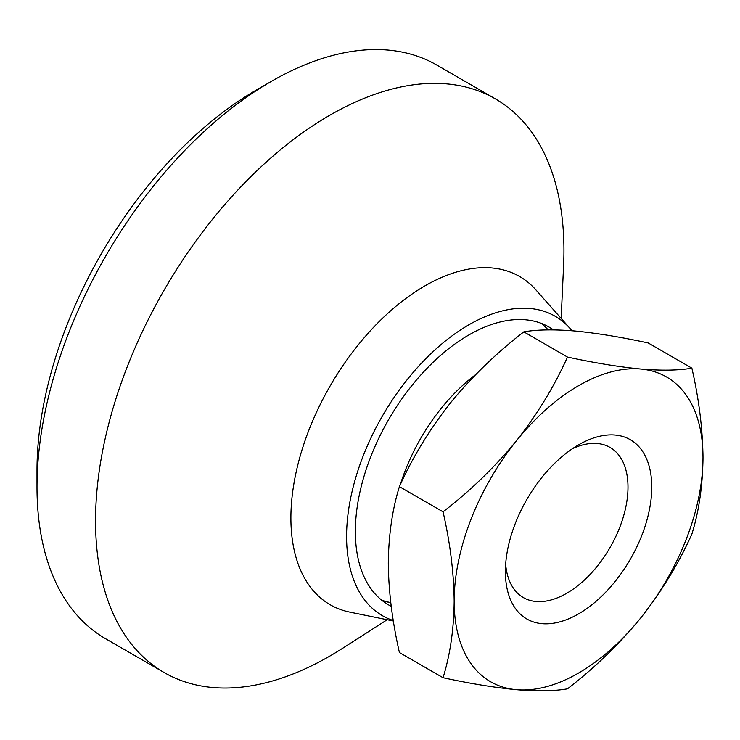 <?xml version="1.0" encoding="UTF-8"?>
<svg xmlns="http://www.w3.org/2000/svg" width="740" height="740" viewBox="0 0 740 740"><rect width="100%" height="100%" fill="white"/><g stroke="black" fill="none" stroke-linecap="round" stroke-linejoin="round"><path stroke-width="1.11" d="M443.057 677.72C450.179 654.632 453.888 629.13 454.166 601.195A175.954 101.584 -60 0 1 516.372 440.855A175.954 101.584 -60 0 1 640.794 369.029A175.954 101.584 -60 0 1 703 457.533C702.723 485.459 699.023 510.97 691.891 534.058C678.691 563.436 661.662 591.371 640.794 617.863C619.278 644.077 594.84 667.73 567.469 688.838C554.279 691.132 537.249 691.419 516.372 689.699C494.866 687.627 470.427 683.64 443.057 677.72L399.406 652.523C392.283 621.202 388.574 591.417 388.296 563.168C388.63 534.909 392.329 509.398 399.406 486.633L443.057 511.83C470.483 490.676 494.921 467.014 516.372 440.855C537.286 414.298 554.316 386.363 567.469 357.05C594.895 362.979 619.334 366.966 640.794 369.029C661.699 370.749 678.737 370.463 691.891 368.168L648.24 342.971C620.814 337.042 596.375 333.055 574.924 331.002C554.01 329.272 536.981 329.559 523.827 331.853L567.469 357.05M691.891 368.168C698.967 399.101 702.667 428.895 703 457.533A175.954 101.584 -60 0 1 640.794 617.863A175.954 101.584 -60 0 1 516.372 689.699A175.954 101.584 -60 0 1 454.166 601.195C453.833 572.557 450.133 542.771 443.057 511.83M523.827 331.853C496.401 353.017 471.963 376.669 450.503 402.828C429.598 429.385 412.559 457.32 399.406 486.633M572.371 448.736A86.691 50.052 -60 0 1 610.047 447.423A86.691 50.052 -60 0 1 623.33 516.89A86.691 50.052 -60 0 1 566.701 593.286A86.691 50.052 -60 0 1 523.346 597.578A86.691 50.052 -60 0 1 505.661 564.296M578.578 613.867A103.498 59.755 -60 0 1 505.392 571.613A103.498 59.755 -60 0 1 578.578 444.851A103.498 59.755 -60 0 1 651.774 487.105A103.498 59.755 -60 0 1 578.578 613.867M387.177 619.732L342.574 648.314A331.206 191.225 -60 0 1 329.744 656.13A331.206 191.225 -60 0 1 164.141 672.53L105.598 638.731A331.206 191.225 -60 0 1 37 487.105L37 470.205A310.504 179.274 -60 0 1 256.558 89.919L271.192 81.465A331.206 191.225 -60 0 1 436.804 65.065L495.347 98.864A331.206 191.225 -60 0 1 563.593 265.493L561.151 318.413M37 487.105A331.206 191.225 -60 0 1 271.192 81.465M164.141 672.53A331.206 191.225 -60 0 1 164.141 290.089A331.206 191.225 -60 0 1 495.347 98.864M393.365 620.999L349.817 612.119A189.486 109.4 -60 0 1 330.142 385.929A189.486 109.4 -60 0 1 535.871 289.858L570.031 328.449A172.846 99.798 -60 0 1 571.974 330.743M393.292 620.546A172.846 99.798 -60 0 1 385.503 410.793A172.846 99.798 -60 0 1 570.031 328.449M391.229 606.347A160.432 92.62 -60 0 1 388.593 604.913A160.432 92.62 -60 0 1 388.583 419.673A160.432 92.62 -60 0 1 549.015 327.043A160.432 92.62 -60 0 1 553.409 329.874M390.785 602.758A160.432 92.62 -60 0 1 390.6 602.721A160.432 92.62 -60 0 1 381.609 600.112M541.365 323.399A160.432 92.62 -60 0 1 548.127 329.883A160.432 92.62 -60 0 1 548.127 329.892M400.248 484.839A138.898 80.198 -60 0 1 475.681 374.588M547.998 329.892A164.567 164.567 0 0 0 543.021 324.795M383.644 600.843A164.567 164.567 0 0 0 390.776 602.665"/></g></svg>
